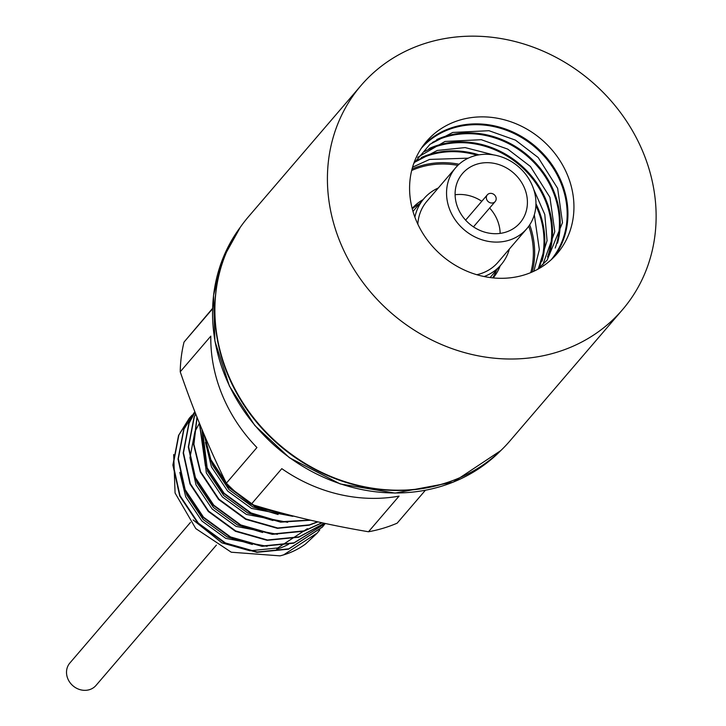 <?xml version="1.0" encoding="UTF-8"?>
<svg xmlns="http://www.w3.org/2000/svg" width="726" height="726" viewBox="0 0 726 726"><rect width="100%" height="100%" fill="white"/><g stroke="black" fill="none" stroke-linecap="round" stroke-linejoin="round"><path stroke-width="1.09" d="M212.536 308.84L184.032 342.082L212.555 308.405M180.23 371.794L210.803 336.147A152.923 135.889 40.6 0 0 256.94 447.534L226.367 483.18C209.079 448.278 193.697 411.143 180.23 371.794A152.923 135.889 -139.4 0 1 184.032 342.082M251.223 504.298L281.797 468.66A152.923 135.889 40.6 0 0 399.064 496.121L368.49 531.759C327.49 524.834 288.404 515.678 251.223 504.298A152.923 135.889 -139.4 0 1 226.367 483.18M425.345 490.313L397.149 523.174A152.923 135.889 -139.4 0 1 383.147 528.256A152.923 135.889 -139.4 0 1 368.49 531.759M173.677 454.54L175.066 492.999L195.784 528.592L231.258 552.214L280.055 555.862A85.931 76.366 40.6 0 0 283.648 554.882A85.931 76.366 40.6 0 0 305.528 544.019L317.017 533.311L319.64 530.062M288.549 544.309A75.604 67.182 -139.4 0 1 276.706 549.183M192.091 415.154L189.432 418.076L178.841 435.101L173.178 464.713L180.012 495.649L198.334 523.137L225.414 542.948L257.167 551.987L288.821 548.838L322.453 526.976L324.939 523.909M280.055 555.862A86.004 77.174 37.3 0 0 283.685 554.836L317.307 532.975L319.794 529.898M189.277 418.249L178.542 435.446L172.888 465.057L179.721 495.994L198.044 523.482L225.124 543.284L256.877 552.332L288.531 549.183L322.308 527.149M194.423 412.25L183.687 429.447L178.033 459.068L184.858 489.996L203.18 517.493L230.26 537.294L262.022 546.333L293.676 543.193L325.366 523.482M195.031 412.15L188.824 423.458L183.17 453.069L190.003 484.006L208.326 511.494L235.405 531.296L267.159 540.344L298.813 537.195L324.422 523.283M195.675 413.793L193.969 417.459L188.315 447.071L195.14 478.007L213.471 505.496L240.542 525.306L272.304 534.345L303.958 531.196L322.126 522.784M196.982 417.096L193.588 444.312L200.285 472.018L218.608 499.506L245.687 519.308L277.45 528.356L309.104 525.207L317.934 521.858M199.341 422.977L205.431 466.019L223.753 493.508L250.833 513.309L280.608 522.148L310.683 520.215M204.015 434.275L210.567 460.021L228.899 487.509L255.969 507.32L296.19 516.731M204.442 435.273L210.867 459.676L229.189 487.173L256.269 506.975L294.792 516.377M199.532 423.43L205.721 465.675L224.044 493.163L251.123 512.973L280.436 521.749L310.129 520.088M197.082 417.35L193.906 444.303L200.585 471.673L218.907 499.161L245.987 518.963L277.74 528.011L309.394 524.862L317.616 521.785M195.73 413.929L194.269 417.114L188.606 446.735L195.439 477.663L213.762 505.16L240.841 524.962L272.595 534L304.248 530.851L321.945 522.747M195.058 412.205L189.123 423.113L183.469 452.725L190.294 483.661L208.616 511.149L235.696 530.951L267.458 539.999L299.112 536.85L324.331 523.264M194.877 411.733L183.977 429.111L178.324 458.723L185.157 489.66L203.48 517.148L230.559 536.95L262.313 545.997L293.966 542.848L325.348 523.482M193.125 519.925L221.893 542.866L249.871 550.771L277.759 547.958L307.388 528.664M183.678 485.993L187.018 495.35L203.171 519.489L227.038 536.868L252.367 544.491M193.96 474.005L197.3 483.362L213.462 507.501L237.32 524.88L262.658 532.503M202.618 430.926L207.582 471.374L223.744 495.513L247.602 512.883L272.94 520.515M209.387 456.019L212.727 465.375L228.89 489.515L252.748 506.893L278.085 514.516M179.794 472.363L185.729 496.847L201.892 520.987L225.75 538.365L267.086 546.306M199.423 423.158L194.904 431.68L189.967 457.689L196.011 484.859L212.173 508.999L236.032 526.377L277.377 534.318M201.973 429.393L206.302 472.871L222.455 497.011L246.314 514.389L287.659 522.321M205.503 442.388L211.438 466.872L227.601 491.012L251.459 508.391L292.805 516.331M427.587 42.652A172.216 153.032 -139.4 0 1 621.574 114.046A172.216 153.032 -139.4 0 1 622.481 309.712A172.216 153.032 -139.4 0 1 392.14 313.741A172.216 153.032 -139.4 0 1 361.058 85.468A172.216 153.032 -139.4 0 1 427.587 42.652M622.481 309.712L509.97 440.882A172.216 153.032 -139.4 0 1 279.619 444.92A172.216 153.032 -139.4 0 1 248.537 216.647L361.058 85.468M500.223 265.761A53.388 47.435 -139.4 0 1 493.199 277.913M412.168 208.407A53.388 47.435 -139.4 0 1 423.104 199.614M459.676 120.117A86.104 76.511 -139.4 0 1 556.67 155.818A86.104 76.511 -139.4 0 1 557.123 253.646A86.104 76.511 -139.4 0 1 441.952 255.67A86.104 76.511 -139.4 0 1 426.416 141.525A86.104 76.511 -139.4 0 1 459.676 120.117M216.393 545.09L96.023 685.417A17.224 15.3 -139.4 0 1 89.371 689.7A17.224 15.3 -139.4 0 1 69.968 682.558A17.224 15.3 -139.4 0 1 69.877 662.992L190.457 522.421M492.682 277.858A53.388 47.435 40.6 0 0 496.62 269.963M419.501 203.806A53.388 47.435 40.6 0 0 412.295 208.906M484.142 276.542A50.802 45.148 40.6 0 0 501.022 264.836A50.802 45.148 40.6 0 0 509.389 248.991M438.277 187.998A50.802 45.148 40.6 0 0 423.893 198.688A50.802 45.148 40.6 0 0 414.891 217.147M476.791 274.709A46.845 41.627 40.6 0 0 479.913 273.902A46.845 41.627 40.6 0 0 498.009 262.258L526.813 228.681A46.845 41.627 40.6 0 0 518.355 166.599A46.845 41.627 40.6 0 0 455.701 167.688A46.845 41.627 40.6 0 0 455.946 220.913A46.845 41.627 40.6 0 0 508.708 240.333A46.845 41.627 40.6 0 0 526.813 228.681M455.701 167.688L426.906 201.265A46.845 41.627 40.6 0 0 417.831 224.134M500.15 233.4A37.888 33.668 40.6 0 0 489.633 208.008M481.792 201.284A37.888 33.668 40.6 0 0 455.102 194.759M505.378 232.275A37.888 33.668 40.6 0 0 520.016 222.855A37.888 33.668 40.6 0 0 513.173 172.634A37.888 33.668 40.6 0 0 462.498 173.523A37.888 33.668 40.6 0 0 462.698 216.566A37.888 33.668 40.6 0 0 505.378 232.275M489.333 193.543A5.164 4.592 40.6 0 0 487.337 194.822A5.164 4.592 40.6 0 0 488.262 201.674A5.164 4.592 40.6 0 0 495.177 201.556A5.164 4.592 40.6 0 0 495.15 195.684A5.164 4.592 40.6 0 0 489.333 193.543M240.288 227.283A171.871 152.723 40.6 0 0 250.171 419.428A171.871 152.723 40.6 0 0 440.628 486.511A171.871 152.723 40.6 0 0 500.704 450.655M460.81 477.281A171.871 152.723 -139.4 0 1 442.787 483.997A171.871 152.723 -139.4 0 1 271.488 438.195A171.871 152.723 -139.4 0 1 220.051 270.771M477.109 155.201A85.577 76.048 40.6 0 0 430.464 154.892A85.577 76.048 40.6 0 0 416.833 160.537M539.799 266.006A85.577 76.048 40.6 0 0 535.897 205.621M547.513 257.013A85.577 76.048 40.6 0 0 525.515 170.719A85.577 76.048 40.6 0 0 438.177 145.899A85.577 76.048 40.6 0 0 424.547 151.543M555.227 248.02A85.577 76.048 40.6 0 0 533.229 161.726A85.577 76.048 40.6 0 0 445.891 136.905A85.577 76.048 40.6 0 0 432.26 142.55M551.152 259.79A85.577 76.048 40.6 0 0 549.636 162.905A85.577 76.048 40.6 0 0 453.605 127.912A85.577 76.048 40.6 0 0 421.252 148.367M423.53 145.136A86.104 76.511 -139.4 0 1 453.668 127.123A86.104 76.511 -139.4 0 1 549.119 160.755A86.104 76.511 -139.4 0 1 554.002 257.049M436.716 139.573A86.104 76.511 -139.4 0 1 445.964 136.116A86.104 76.511 -139.4 0 1 531.877 159.148A86.104 76.511 -139.4 0 1 557.486 243.165M429.002 148.567A86.104 76.511 -139.4 0 1 438.25 145.109A86.104 76.511 -139.4 0 1 524.163 168.142A86.104 76.511 -139.4 0 1 549.782 252.158M421.289 157.56A86.104 76.511 -139.4 0 1 430.536 154.103A86.104 76.511 -139.4 0 1 478.942 154.856M535.96 203.761A86.104 76.511 -139.4 0 1 542.068 261.151M530.76 272.613A85.069 75.595 40.6 0 0 528.764 226.203M457.861 165.383A85.069 75.595 40.6 0 0 411.687 170.474M412.059 168.976A86.104 76.511 -139.4 0 1 420.39 165.918A86.104 76.511 -139.4 0 1 459.086 164.23M529.717 224.815A86.104 76.511 -139.4 0 1 532.185 272.005M240.306 227.256L222.546 259.236L213.535 295.328L214.905 341.066L229.38 386.06L254.772 425.445L289.411 457.725L340.204 483.943L395.089 493.108L453.16 482.182L500.731 450.628M412.568 167.18L429.601 159.43L468.261 158.159M534.318 214.823L539.354 249.626L533.882 271.243M414.374 162.415L437.315 150.436L465.112 147.587L493.48 154.883M533.719 189.404L544.79 214.479L547.068 240.633L538.311 268.729M417.595 157.379L445.029 141.443L481.274 139.701L507.728 149.12L530.452 166.508L549.927 197.327L554.782 231.639L542.794 264.772M413.738 163.531L429.983 144.283L452.743 132.45L488.988 130.707L515.442 140.127L538.166 157.515L557.641 188.333L562.496 222.646L547.177 260.08L537.313 269.527M490.104 277.559L501.022 264.836M412.985 211.402L423.893 198.688M487.337 194.822L465.62 220.141M495.177 201.556L473.461 226.866"/></g></svg>
